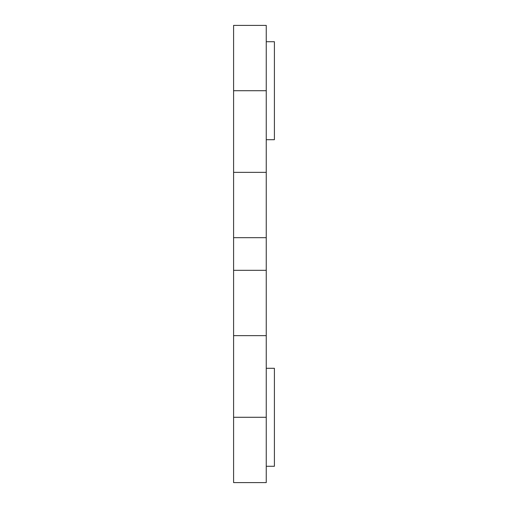 <?xml version="1.0" encoding="UTF-8"?>
<svg xmlns="http://www.w3.org/2000/svg" width="508" height="508" viewBox="0 0 508 508"><rect width="100%" height="100%" fill="white"/><g stroke="black" fill="none" stroke-linecap="round" stroke-linejoin="round"><path stroke-width="0.76" d="M266.249 41.726L274.409 41.726L274.409 139.7L266.249 139.7M233.591 172.358L233.591 90.716L266.249 90.716L266.249 172.358L233.591 172.358L233.591 237.674L266.249 237.674L266.249 172.358M233.591 237.674L233.591 270.326L266.249 270.326L266.249 237.674M266.249 270.326L266.249 482.6L233.591 482.6L233.591 417.284L266.249 417.284M233.591 270.326L233.591 335.642L266.249 335.642M233.591 335.642L233.591 417.284M233.591 90.716L233.591 25.4L266.249 25.4L266.249 90.716M266.249 368.3L274.409 368.3L274.409 466.274L266.249 466.274"/></g></svg>
